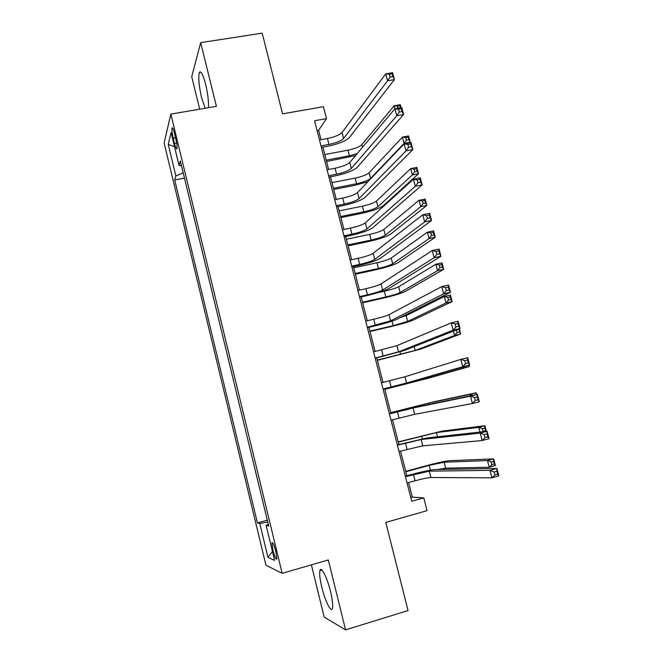 <?xml version="1.0" encoding="UTF-8"?>
<svg xmlns="http://www.w3.org/2000/svg" width="663" height="663" viewBox="0 0 663 663"><rect width="100%" height="100%" fill="white"/><g stroke="black" fill="none" stroke-linecap="round" stroke-linejoin="round"><path stroke-width="0.99" d="M330.514 591.462C327.083 577.158 320.917 565.324 319.889 570.694C319.293 573.827 319.947 579.379 321.845 587.352C325.152 601.258 331.401 613.689 332.494 608.137C333.075 605.021 332.412 599.46 330.514 591.462M208.406 107.696C208.837 101.953 207.917 94.179 205.654 84.383C202.961 74.264 200.848 70.295 199.314 72.474C198.146 77.298 198.908 85.709 201.602 97.685L205.165 108.251M275.825 551.45C273.96 544.547 272.659 541.721 271.921 542.964L272.932 550.298C274.789 557.185 276.09 560.02 276.836 558.793L275.825 551.45M311.386 564.859L324.199 617.145L345.564 629.85L408.035 610.573L385.775 522.419L427.055 510.676L423.773 497.88L412.32 497.134L408.599 482.556M164.126 142.968L265.954 565.232L282.165 573.321L170.863 114.111L164.126 142.968M170.863 114.111L216.403 106.337L200.69 42.647L191.723 76.684L199.687 109.188M200.69 42.647L262.192 33.15L282.571 113.854L323.445 106.685L326.503 118.619L314.56 120.749L411.731 501.261L423.773 497.88M173.2 138.144L174.502 143.49C175.645 147.932 176.466 149.664 176.971 148.686C177.253 146.788 176.855 143.448 175.77 138.683L174.46 133.263C173.316 128.846 172.496 127.13 172.007 128.1C171.725 130.023 172.123 133.371 173.2 138.144L175.546 137.73M183.195 172.852L175.861 175.977L174.684 179.938L257.435 522.908L267.322 520.182M175.861 175.977L168.228 144.36L171.112 132.683L179.027 165.377L181.447 165.642M268.349 524.433L266.12 525.303L268.739 526.024L180.328 161.01L179.027 165.377M266.12 525.303L274.615 560.376L267.968 557.392L259.797 523.555L257.435 522.908M345.564 629.85L328.318 559.953L282.165 573.321M320.991 139.686L318.613 130.354L326.503 118.619M406.858 475.769L400.551 451.08M398.877 444.525L392.554 419.77M390.938 413.447L384.615 388.7M383.015 382.427L376.758 357.929M375.109 351.506L368.935 327.331M367.252 320.743L361.161 296.891M359.437 290.154L353.429 266.617M351.663 259.73L345.73 236.509M343.931 229.481L338.08 206.566M336.249 199.389L330.472 176.781M328.599 169.455L322.906 147.161M317.088 130.636L318.613 130.354M410.778 497.557L412.32 497.134M174.684 179.938L184.471 178.115M259.797 523.555L267.761 521.98M174.502 146.689L168.228 144.36M267.968 557.392L272.435 551.392M320.991 145.91L328.964 144.435C336.257 142.901 341.138 140.912 343.608 138.484L387.565 80.811L385.733 73.85L392.579 72.69L394.41 79.635L349.517 137.39C345.771 141.037 338.47 144.004 327.613 146.283L321.381 147.443M319.475 139.968L327.447 138.509C334.74 136.976 339.613 134.979 342.067 132.501L385.733 73.85L389.388 74.198L390.117 76.991L392.869 76.527L392.131 73.734L389.388 74.198M392.869 76.527L394.41 79.635L387.565 80.811L390.117 76.991M392.131 73.734L392.579 72.69M355.534 155.598L326.569 161.499M324.787 154.529L347.959 150.186C354.78 148.736 359.412 146.896 361.841 144.65L394.17 105.765L400.286 104.679L401.065 107.638M326.221 160.139L349.393 155.764L357.216 153.601M394.949 108.732L394.17 105.765L397.46 106.171L397.991 108.193M400.444 107.754L399.913 105.732L397.46 106.171M399.913 105.732L400.286 104.679M328.599 175.72L336.589 174.187C343.89 172.612 348.804 170.698 351.324 168.46L396.756 115.743L394.908 108.74L401.761 107.514L403.61 114.508L357.249 167.325C353.412 170.681 346.061 173.532 335.188 175.869L328.947 177.079M327.074 169.745L335.055 168.22C342.357 166.653 347.263 164.731 349.782 162.452L394.908 108.74L398.604 109.204L399.341 112.014L402.093 111.517L401.347 108.715L398.604 109.204M402.093 111.517L403.61 114.508L396.756 115.743L399.341 112.014M401.347 108.715L401.761 107.514M336.257 205.696L344.246 204.088C351.556 202.48 356.503 200.649 359.089 198.602L405.996 150.907L404.148 143.863L411.002 142.57L412.858 149.606L365.015 197.417C361.095 200.483 353.694 203.218 342.796 205.621L336.555 206.873M334.724 199.687L342.713 198.096C350.023 196.488 354.962 194.649 357.539 192.56L404.148 143.863L407.878 144.435L408.623 147.261L411.375 146.738L410.629 143.912L407.878 144.435M411.375 146.738L412.858 149.606L405.996 150.907L408.623 147.261M410.629 143.912L411.002 142.57M343.948 235.837L351.945 234.163C359.271 232.514 364.252 230.765 366.896 228.917L415.303 186.295L413.439 179.201L420.301 177.841L422.174 184.927L372.83 227.682C368.819 230.451 361.36 233.061 350.454 235.522L344.205 236.832M342.406 229.796L350.404 228.138C357.722 226.489 362.702 224.724 365.338 222.843L413.439 179.201L417.209 179.888L417.963 182.739L420.715 182.192L419.969 179.341L417.209 179.888M420.715 182.192L422.174 184.927L415.303 186.295L417.963 182.739M419.969 179.341L420.301 177.841M367.973 181.654L355.177 185.25L333.713 189.477M331.964 182.632L355.161 178.115C361.99 176.631 366.647 174.85 369.125 172.778L402.408 137.1L408.532 135.956L410.19 142.23L409.61 142.827M333.406 188.267L356.603 183.717C363.432 182.226 368.098 180.46 370.592 178.422L404.057 143.39L402.408 137.1L405.731 137.597L406.394 140.117L408.856 139.653L408.184 137.133L405.731 137.597M408.856 139.653L410.19 142.23L404.057 143.39L406.394 140.117M408.184 137.133L408.532 135.956M340.633 216.544L363.838 211.812C370.683 210.287 375.382 208.596 377.918 206.723L412.361 174.933L410.695 168.609L416.82 167.416L418.486 173.731L383.454 205.605C379.601 208.397 372.573 210.933 362.379 213.204L340.898 217.588M339.183 210.875L362.388 206.185C369.233 204.668 373.915 202.953 376.451 201.055L410.695 168.609L414.052 169.198L414.715 171.734L417.176 171.245L416.505 168.717L414.052 169.198M417.176 171.245L418.486 173.731L412.361 174.933L414.715 171.734M416.505 168.717L416.82 167.416M347.893 244.962L371.123 240.056C377.968 238.498 382.7 236.865 385.294 235.174L420.698 206.665L419.024 200.301L425.165 199.057L426.831 205.406L390.83 234.006C386.894 236.55 379.824 238.978 369.614 241.299L348.116 245.849M346.434 239.268L369.664 234.395C376.509 232.846 381.233 231.205 383.819 229.473L419.024 200.301L422.414 200.98L423.085 203.533L425.547 203.027L424.875 200.475L422.414 200.98M425.547 203.027L426.831 205.406L420.698 206.665L423.085 203.533M424.875 200.475L425.165 199.057M351.688 266.136L359.694 264.396C367.029 262.705 372.042 261.04 374.752 259.39L424.668 221.914L422.795 214.771L429.665 213.345L431.538 220.472L380.678 258.106C376.584 260.576 369.076 263.078 358.153 265.59L351.896 266.949M350.139 260.062L358.136 258.338C365.47 256.656 370.484 254.973 373.178 253.283L422.795 214.771L426.607 215.574L427.362 218.442L430.121 217.862L429.367 215.003L426.607 215.574M430.121 217.862L431.538 220.472L424.668 221.914L427.362 218.442M429.367 215.003L429.665 213.345M355.194 273.529L378.432 268.44C385.294 266.841 390.051 265.291 392.703 263.775L429.094 238.581L427.411 232.183L433.544 230.873L435.235 237.263L398.239 262.565C394.228 264.844 387.109 267.164 376.882 269.534L355.376 274.25M353.727 267.802L376.965 262.747C383.827 261.164 388.576 259.598 391.22 258.04L427.411 232.183L430.834 232.945L431.505 235.514L433.975 234.984L433.295 232.423L430.834 232.945M433.975 234.984L435.235 237.263L429.094 238.581L431.505 235.514M433.295 232.423L433.544 230.873M359.47 296.601L367.476 294.803C374.819 293.071 379.874 291.48 382.642 290.038L434.099 257.766L432.21 250.573L439.08 249.081L440.97 256.258L388.576 288.703C384.391 290.875 376.824 293.245 365.885 295.822L359.628 297.239M357.912 290.493L365.918 288.712C373.261 286.988 378.308 285.38 381.059 283.897L432.21 250.573L436.063 251.492L436.826 254.377L439.586 253.772L438.823 250.896L436.063 251.492M439.586 253.772L440.97 256.258L434.099 257.766L436.826 254.377M438.823 250.896L439.08 249.081M367.294 327.24L390.582 320.851L443.588 293.842L441.682 286.607L448.561 285.049L450.467 292.267L396.524 319.467C392.239 321.331 384.623 323.585 373.667 326.221L367.401 327.688M365.719 321.099L373.733 319.243C381.092 317.478 386.173 315.953 388.99 314.676L441.682 286.607L445.586 287.643L446.348 290.551L449.108 289.913L448.345 287.021L445.586 287.643M449.108 289.913L450.467 292.267L443.588 293.842L446.348 290.551M448.345 287.021L448.561 285.049M375.159 358.045L398.562 351.838L453.136 330.157L451.221 322.881L458.108 321.24L460.023 328.508L404.505 350.396L375.225 358.302M373.584 351.871L396.963 345.622L451.221 322.881L455.166 324.033L455.929 326.958L458.697 326.295L457.926 323.378L455.166 324.033M458.697 326.295L460.023 328.508L453.136 330.157L455.929 326.958M457.926 323.378L458.108 321.24M362.528 302.245L385.783 296.966C392.662 295.342 397.444 293.858 400.154 292.516L437.53 270.678L435.84 264.239L441.981 262.88L443.68 269.302L405.69 291.264C401.604 293.278 394.435 295.491 384.192 297.919L362.669 302.8M377.827 292.706L384.308 291.248C391.187 289.632 395.968 288.132 398.654 286.756L435.84 264.239L439.296 265.101L439.975 267.678L442.445 267.131L441.765 264.554L439.296 265.101M442.445 267.131L443.68 269.302L437.53 270.678L439.975 267.678M441.765 264.554L441.981 262.88M369.896 331.102L393.176 325.649L407.637 321.414L446.025 302.958L444.318 296.485L450.467 295.076L452.166 301.532L413.182 320.113C409.013 321.853 401.795 323.967 391.543 326.445L370.004 331.5M399.922 317.751L406.137 315.621L444.318 296.485L447.815 297.438L448.495 300.041L450.964 299.469L450.276 296.875L447.815 297.438M450.964 299.469L452.166 301.532L446.025 302.958L448.495 300.041M450.276 296.875L450.467 295.076M459.351 328.773L460.71 333.953L420.715 349.111L377.371 360.341M377.313 360.117L415.162 350.454L454.561 335.428L453.426 331.11M458.846 329.378L456.376 329.975L457.064 332.586L459.534 331.989L458.879 328.964M459.534 331.989L460.71 333.953L454.561 335.428L457.064 332.586M383.065 389.024L406.585 382.99L462.749 366.714L460.818 359.387L467.713 357.68L469.636 364.998L412.535 381.507L383.081 389.09M381.482 382.808L404.977 376.75L460.818 359.387L464.804 360.664L465.583 363.606L468.343 362.918L467.572 359.976L464.804 360.664M468.343 362.918L469.636 364.998L462.749 366.714L465.583 363.606M467.572 359.976L467.713 357.68M468.948 365.197L469.305 366.556L428.281 378.258L384.78 389.338M384.764 389.28L422.729 379.65L463.147 368.089L462.849 366.954M468.534 365.313L469.305 366.556L463.147 368.089L464.664 366.432M391.021 420.168L414.657 414.325L472.421 403.51L470.481 396.126L477.377 394.352L418.991 406.518L389.405 413.836M389.421 413.927L413.041 408.043L470.481 396.126L474.509 397.527L475.288 400.485L478.056 399.772L477.277 396.814L474.509 397.527M477.277 396.814L477.377 394.352L479.324 401.72L472.421 403.51L475.288 400.485M479.324 401.72L478.056 399.772M470.44 395.803L470.059 394.361L476.216 392.778L434.364 401.687L390.731 412.643M390.756 412.717L428.804 403.112L470.059 394.361L472.794 395.305M476.142 394.609L476.216 392.778L476.672 394.502M399.018 451.486L422.77 445.834L482.158 440.547L480.211 433.113L487.114 431.265L427.105 437.936L397.344 444.931M397.41 445.213L421.146 439.519L480.211 433.113L484.28 434.638L485.067 437.621L487.835 436.876L487.056 433.9L484.28 434.638M487.056 433.9L487.114 431.265L489.062 438.682L482.158 440.547L485.067 437.621M489.062 438.682L487.835 436.876M479.971 432.061L478.736 427.37L484.902 425.729L441.997 431.116L398.206 441.906M398.272 442.155L436.445 432.591L478.736 427.37L482.366 428.712L483.07 431.364L485.54 430.71L484.844 428.049L482.366 428.712M484.844 428.049L484.902 425.729L486.385 431.348M486.004 431.389L485.54 430.71M407.057 482.979L415.104 480.766C422.513 478.785 427.792 477.7 430.933 477.517L491.963 477.824L489.998 470.349L496.902 468.426L435.26 469.528C430.527 469.893 422.646 471.534 411.607 474.476L405.325 476.191M405.449 476.672L429.301 471.161L489.998 470.349L494.117 471.998L494.913 474.998L497.681 474.219L496.894 471.227L494.117 471.998M496.894 471.227L496.902 468.426L498.874 475.885L491.963 477.824L494.913 474.998M498.874 475.885L497.681 474.219M437.92 469.479L445.66 468.161L489.219 467.233L487.471 460.57L493.637 458.871L449.68 460.694C445.105 461.116 437.655 462.699 427.337 465.434L405.723 471.327M405.831 471.749L429.185 465.376L444.119 462.21L487.471 460.57L491.134 462.012L491.838 464.688L494.316 464.001L493.612 461.332L491.134 462.012M493.612 461.332L493.637 458.871L495.385 465.525L489.219 467.233L491.838 464.688M495.385 465.525L494.316 464.001M176.656 143.109L174.502 143.49M327.447 138.509L328.964 144.435M342.067 132.501L343.608 138.484M347.959 150.186L349.393 155.764M361.841 144.65L362.52 147.285M335.055 168.22L336.589 174.187M349.782 162.452L351.324 168.46M342.713 198.096L344.246 204.088M357.539 192.56L359.089 198.602M350.404 228.138L351.945 234.163M365.338 222.843L366.896 228.917M355.161 178.115L356.603 183.717M369.125 172.778L370.592 178.422M362.388 206.185L363.838 211.812M376.451 201.055L377.918 206.723M369.664 234.395L371.123 240.056M383.819 229.473L385.294 235.174M358.136 258.338L359.694 264.396M373.178 253.283L374.752 259.39M376.965 262.747L378.432 268.44M391.22 258.04L392.703 263.775M365.918 288.712L367.476 294.803M381.059 283.897L382.642 290.038M373.733 319.243L375.308 325.367M388.99 314.676L390.582 320.851M381.598 349.948L383.181 356.106M396.963 345.622L398.562 351.838M384.308 291.248L385.783 296.966M398.654 286.756L400.154 292.516M392.024 321.182L393.176 325.649M406.137 315.621L407.637 321.414M399.938 351.887L400.601 354.473M414.16 346.592L415.162 350.454M389.504 380.819L391.095 387.01M404.977 376.75L406.585 382.99M407.894 382.766L408.068 383.446M422.464 378.631L422.729 379.65M397.46 411.864L399.051 418.088M413.041 408.043L414.657 414.325M414.068 406.734L414.292 407.596M428.804 403.112L429.135 404.405M405.449 443.075L407.057 449.34M421.146 439.519L422.77 445.834M421.61 435.981L422.331 438.782M436.445 432.591L437.53 436.776M413.488 474.468L415.104 480.766M429.301 471.161L430.933 477.517M429.185 465.376L430.411 470.142M444.119 462.21L445.66 468.161M321.986 570.089L319.889 570.694M200.997 72.201L199.314 72.474M272.675 542.748L271.921 542.964M172.612 127.992L172.007 128.1"/></g></svg>
